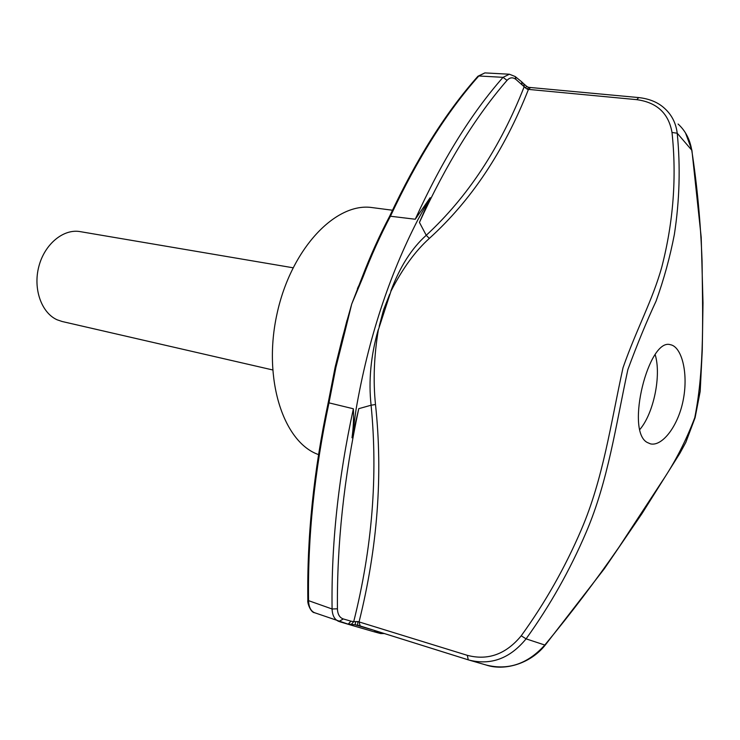 <?xml version="1.0" encoding="UTF-8"?>
<svg xmlns="http://www.w3.org/2000/svg" width="740" height="740" viewBox="0 0 740 740"><rect width="100%" height="100%" fill="white"/><g stroke="black" fill="none" stroke-linecap="round" stroke-linejoin="round"><path stroke-width="1.11" d="M392.459 210.234L372.303 207.607C335.793 201.909 291.079 248.686 277.028 313.76C262.598 378.741 283.291 442.344 318.542 454.601M272.598 369.926L62.169 321.512L57.11 319.791C41.403 312.807 32.902 288.739 38.859 266.428C44.641 244.052 63.464 228.595 80.124 231.62L293.012 267.769M545.14 645.215C530.09 664.03 504.273 671.125 486.217 665.038C508.241 670.56 527.759 663.91 544.76 645.086C571.16 613.201 595.904 580.558 618.991 547.156L661.542 482.202C674.899 462.463 685.971 440.957 694.768 417.665C704.841 366.846 702.556 313.002 702.066 260.952C700.614 222.222 697.154 185.167 691.678 149.794C689.874 139.277 685.351 130.693 678.099 124.033M530.413 87.662L528.452 89.392L527.222 89.161L528.499 87.329L638.75 97.578C649.591 98.799 658.239 102.434 664.696 108.475C671.8 114.941 675.981 123.201 677.22 133.228C680.541 166.778 679.579 200.54 674.353 234.525C669.987 257.159 663.9 279.35 656.084 301.097C646.621 321.419 637.214 344.257 627.862 369.611C615.754 425.685 608.095 481.046 586.21 532.162C570.05 569.994 550.014 605.57 526.085 638.861C509.925 658.554 490.833 665.602 468.818 660.015L360.186 625.966L359.057 621.924L467.319 655.335C488.012 660.755 505.984 654.243 521.228 635.79C545.158 602.702 565.203 567.321 581.335 529.646C603.22 478.724 610.722 423.641 623.024 367.715C636.668 328.643 652.625 300.255 661.875 266.724C673.391 221.861 676.767 177.11 672.003 132.46C668.655 113.331 656.898 102.407 636.742 99.659L528.452 89.392C504.245 150.849 471.204 200.522 429.329 238.419C415.279 251.064 402.495 268.629 390.998 291.107L378.362 329.79C374.014 355.875 373.053 380.776 375.495 404.512C383.061 475.034 377.576 547.508 359.057 621.924L357.79 621.563L357.679 625.189L355.08 624.791L355.709 621.609L357.79 621.563M647.167 442.437C625.207 430.754 648.712 337.56 670.385 344.701C681.596 346.598 688.366 372.442 683.436 398.897C678.7 425.371 662.466 446.655 650.525 443.88L647.167 442.437M373.552 630.166L355.08 624.791L348.364 623.968L351.056 625.134L373.265 631.553L377.086 632.284L375.393 631.544L376.577 631.109M377.086 632.284L378.482 631.71M380.443 633.505L383.2 633.181M353.378 408.785C353.84 418.378 353.378 428.044 352 437.784L358.761 408.674C343.943 478.031 336.829 544.742 337.431 608.817C337.634 614.293 339.605 617.669 343.332 618.955L338.883 621.461C334.61 619.704 332.343 615.541 332.084 608.983C331.187 544.899 338.282 478.17 353.378 408.785L328.218 402.671L335.146 367.179L342.592 337.144L343.971 332.195L344.766 332.269L351.731 304.001L346.292 323.26M348.364 623.968L350.945 621.165L353.702 621.692C372.22 547.961 378.02 475.792 371.082 405.215M343.332 618.955L350.945 621.165M358.761 408.674L371.091 405.215C368.428 380.878 370.796 355.727 378.205 329.772L378.362 329.79M351.195 624.523L353.702 621.692L355.709 621.609M524.031 84.073L526.584 86.266L525.631 88.032L515.947 79.439C512.82 77.043 509.851 77.349 507.048 80.355C475.293 116.975 446.091 164.335 419.45 222.426L426.24 235.302C467.652 197.053 500.323 147.473 524.244 86.58L523.735 83.777L521.811 81.955M527.222 89.161L525.631 88.032M390.998 291.107L390.85 291.051C399.813 266.964 411.607 248.381 426.24 235.302L429.329 238.419M419.45 222.426L430.162 197.7L417.971 219.604C388.889 276.002 368.252 339.272 356.06 409.433L352 437.784M379.195 326.368L383.561 309.857L389.693 294.215M430.162 197.7L415.26 219.244L389.703 216.145C379.648 235.163 370.453 255.541 362.128 277.25L362.101 277.324M362.961 277.186L351.731 304.001L362.128 277.25L362.961 277.186C371.304 255.429 380.508 235.015 390.572 215.96C417.462 158.517 446.868 111.86 478.799 75.98L477.809 76.396M415.26 219.244C441.78 160.959 471.047 113.655 503.043 77.33L509.407 74.222L515.216 76.544L515.947 79.439M358.484 286.232L357.365 288.877M515.466 76.747L521.571 81.724L522.135 84.554M655.14 354.534C661.542 375.236 653.716 413.466 639.767 429.579M672.003 132.46L677.22 133.228L691.918 150.368L701.196 237.216L703 302.984L702.251 350.316L700.188 391.395L695.11 417.665L685.795 442.455L679.903 453.278L641.95 513.671L604.34 568.727L545.186 645.151L526.085 638.861L521.228 635.79M360.195 625.975L357.642 625.18M375.393 631.544L374.819 630.989M350.325 624.912L339.568 621.683M337.431 608.817L332.084 608.983L308.552 600.649C308.802 607.105 310.828 611.138 314.611 612.729L351.056 625.134M344.766 332.269L335.923 367.345L328.976 402.902C314.435 471.454 307.627 537.37 308.552 600.649L307.849 600.057C306.906 536.87 313.695 471.075 328.218 402.653M371.091 405.215L375.495 404.512M357.679 625.189L468.263 659.849L467.319 655.335M638.75 97.578L636.742 99.659M507.048 80.355L503.043 77.33L478.799 75.98L484.876 72.899L509.407 74.222M307.84 599.918L307.849 600.057C307.082 603.054 310.911 612.711 314.611 612.729M691.863 150.063L685.499 132.941M469.854 660.311L486.217 665.038M384.402 633.56L380.619 633.56L373.626 631.655M468.263 659.849L468.818 660.015M526.612 86.293L528.471 87.329M347.005 320.318L343.971 332.195M523.966 83.99L526.584 86.266M484.876 72.899L477.948 76.239C445.98 112.147 416.555 158.786 389.693 216.154"/></g></svg>
